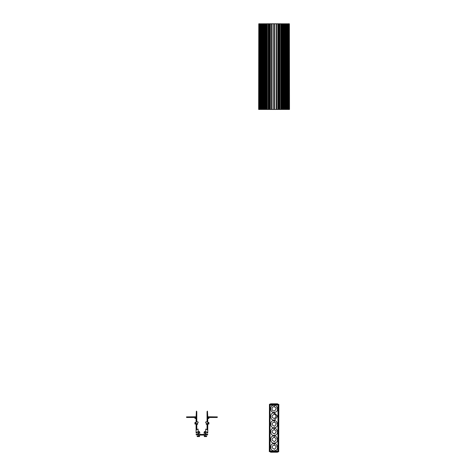 <?xml version="1.0" encoding="UTF-8"?>
<svg xmlns="http://www.w3.org/2000/svg" width="476" height="476" viewBox="0 0 476 476"><rect width="100%" height="100%" fill="white"/><g stroke="black" fill="none" stroke-linecap="round" stroke-linejoin="round"><path stroke-width="0.71" d="M273.688 412.984C269.44 412.746 269.66 421.171 274.771 419.993L277.615 416.161L274.539 412.954L273.688 412.984M273.843 414.388C274.83 414.162 275.616 414.786 276.199 416.274L274.491 418.606C271.463 417.482 271.243 416.078 273.843 414.388L274.354 414.364L274.539 412.954M273.688 405.32C269.44 405.076 269.66 413.501 274.771 412.329C280.102 411.377 276.449 403.755 273.688 405.32M274.491 410.943C270.814 411.204 271.808 406.397 273.843 406.718C276.574 407.486 276.788 408.896 274.491 410.943M273.688 420.653C269.44 420.409 269.66 428.834 274.771 427.656C280.102 426.71 276.449 419.082 273.688 420.653M274.491 426.27C271.498 425.014 271.284 423.61 273.843 422.051C276.574 422.819 276.788 424.229 274.491 426.27M273.688 428.317C269.44 428.079 269.66 436.504 274.771 435.326C280.102 434.38 276.449 426.752 273.688 428.317M274.491 433.939C271.498 432.684 271.284 431.274 273.843 429.715C276.574 430.488 276.788 431.893 274.491 433.939M273.688 435.98C269.44 435.742 269.66 444.167 274.771 442.989C280.102 442.043 276.449 434.415 273.688 435.98M274.491 441.603C271.498 440.348 271.284 438.943 273.843 437.385C276.574 438.152 276.788 439.556 274.491 441.603M273.688 443.65C269.44 443.406 269.66 451.831 274.771 450.659C280.102 449.707 276.449 442.085 273.688 443.65M274.491 449.273C271.469 447.958 271.255 446.547 273.843 445.048C276.574 445.816 276.788 447.226 274.491 449.273M278.103 404.945L278.103 451.07L270.053 451.07L270.053 404.945L278.103 404.945M269.452 404.213L278.829 404.344L278.698 451.795L269.321 451.67L269.452 404.213M277.972 451.153L269.963 450.939L269.963 405.07L277.972 404.856L277.889 451.07M289.36 109.438L289.36 23.8L289.491 109.438L288.765 109.438L288.551 23.8L288.765 109.438M288.551 109.438L288.337 23.8L288.337 109.438M288.123 109.438L287.909 23.8L287.909 109.438M287.694 109.438L287.48 23.8L287.48 109.438M287.266 109.438L287.052 23.8L287.052 109.438M286.838 109.438L286.623 23.8L286.623 109.438M286.409 109.438L286.195 23.8L286.195 109.438M285.981 109.438L285.767 23.8L285.767 109.438M285.552 109.438L285.338 23.8L285.338 109.438M285.124 109.438L284.91 23.8L284.91 109.438M284.696 109.438L284.481 23.8L284.481 109.438M284.267 109.438L284.053 23.8L284.053 109.438M283.839 109.438L283.625 23.8L283.625 109.438M283.41 109.438L283.196 23.8L283.196 109.438M282.982 109.438L282.768 23.8L282.768 109.438M282.554 109.438L282.339 23.8L282.339 109.438M282.125 109.438L281.911 23.8L281.911 109.438M281.697 109.438L281.483 23.8L281.483 109.438M281.268 109.438L281.054 23.8L279.698 23.8L279.698 109.438L274.075 109.438L274.075 23.8L272.04 23.8L272.04 109.438L267.095 109.438L266.881 23.8L267.095 109.438M279.698 109.438L281.054 109.438M272.04 109.438L274.075 109.438M266.881 109.438L266.667 23.8L266.667 109.438M266.453 109.438L266.239 23.8L266.239 109.438M266.024 109.438L265.81 23.8L265.81 109.438M265.596 109.438L265.382 23.8L265.382 109.438M265.168 109.438L264.954 23.8L264.954 109.438M264.739 109.438L264.525 23.8L263.882 23.8L263.882 109.438L264.097 23.8M264.097 109.438L264.525 109.438M263.882 109.438L263.668 23.8L263.668 109.438M263.454 109.438L263.24 23.8L263.24 109.438M263.026 109.438L262.811 23.8L262.811 109.438M262.597 109.438L262.383 23.8L262.383 109.438M262.169 109.438L261.961 23.8L261.961 109.438M261.746 109.438L261.532 23.8L261.532 109.438M261.318 109.438L261.104 23.8L261.104 109.438M260.89 109.438L260.675 23.8L260.675 109.438M260.461 109.438L260.247 23.8L260.247 109.438M260.033 109.438L259.819 23.8L259.48 23.8L259.48 109.438L259.295 23.8L258.789 23.8L258.658 109.438L258.789 23.8M259.48 109.438L259.819 109.438M258.789 109.438L259.295 109.438M267.095 23.8L268.547 23.8L268.547 109.438M269.708 109.438L269.708 23.8L268.547 23.8M269.708 23.8L270.35 23.8L270.35 109.438M271.552 109.438L271.552 23.8L270.35 23.8M271.552 23.8L271.677 109.438M271.915 109.438L271.677 23.8M274.075 23.8L276.241 23.8L276.241 109.438M276.473 109.438L276.241 23.8M276.473 23.8L276.604 109.438M279.216 109.438L279.216 23.8L277.8 23.8L277.8 109.438L277.8 23.8L276.604 23.8M279.216 23.8L279.251 109.438M279.602 109.438L279.602 23.8L279.251 23.8M288.765 23.8L289.36 23.8M267.31 109.438L267.31 23.8M288.98 109.438L288.98 23.8M274.396 109.438L274.396 23.8M276.11 109.438L276.11 23.8M273.754 109.438L273.754 23.8M268.94 109.438L268.94 23.8M268.25 109.438L268.25 23.8M259.176 109.438L259.176 23.8M280.84 109.438L280.84 23.8M279.9 109.438L279.9 23.8M259.604 109.438L259.604 23.8M264.311 109.438L264.311 23.8M196.838 433.1L196.909 432.964A0.643 0.643 0 0 1 197.427 431.94A0.643 0.643 0 0 1 197.939 432.976L197.962 434.213L196.1 434.338L196.231 434.856L198.801 434.856L198.801 435.927L197.213 435.927L197.213 436.569L199.504 436.569L199.634 435.07L204.216 435.07L204.341 436.569L206.632 436.569L206.632 435.927L205.049 435.927L205.049 434.856L207.619 434.856L207.75 434.338L205.888 434.213L205.912 432.976A0.643 0.643 0 0 1 206.423 431.94A0.643 0.643 0 0 1 206.941 432.964L207.75 432.97L207.75 424.104L208.946 423.979L208.821 422.396L208.345 422.521L208.345 423.462L207.75 423.462L207.75 417.47L208.345 417.47L208.345 418.41L208.821 418.541L208.946 417.47L217.211 417.47L217.342 416.911L207.75 416.786L207.453 411.127L207.06 411.573L207.06 421.795L206.292 421.795A0.643 0.643 0 0 0 205.65 422.438L206.162 422.867L206.292 424.408L206.465 423.723L207.06 423.723L207.06 429.715L205.781 429.031L205.65 431.429L204.323 431.559L205.073 431.857L205.073 432.5L204.085 432.5L203.96 433.011L205.073 433.142L205.073 434.213L201.925 434.469L198.778 434.213L198.778 433.142L199.89 433.011L199.759 432.5L198.778 432.5L198.778 431.857L199.527 431.559L198.2 431.429L198.07 429.031L196.784 429.715L196.784 423.723L197.385 423.723L197.558 424.408L197.683 422.867L198.2 422.438A0.643 0.643 0 0 0 197.558 421.795L196.784 421.795L196.784 411.573L196.398 411.127L196.1 416.786L186.509 416.911L186.64 417.47L194.904 417.47L195.029 418.541L195.499 418.41L195.499 417.47L196.1 417.47L196.1 423.462L195.499 423.462L195.499 422.521L195.029 422.396L194.904 423.979L196.1 424.104L196.1 432.97L196.838 433.1M270.541 404.213L270.541 403.815L277.609 403.815L277.609 404.213M277.609 451.795L277.609 452.2L270.541 452.2L277.609 451.998M278.442 23.8L278.442 109.438M268.458 109.438L268.458 23.8M274.354 406.706L274.539 405.29M274.354 422.033L274.539 420.617M274.354 429.703L274.539 428.287M274.354 437.367L274.539 435.951M274.354 445.036L274.539 443.62"/></g></svg>
